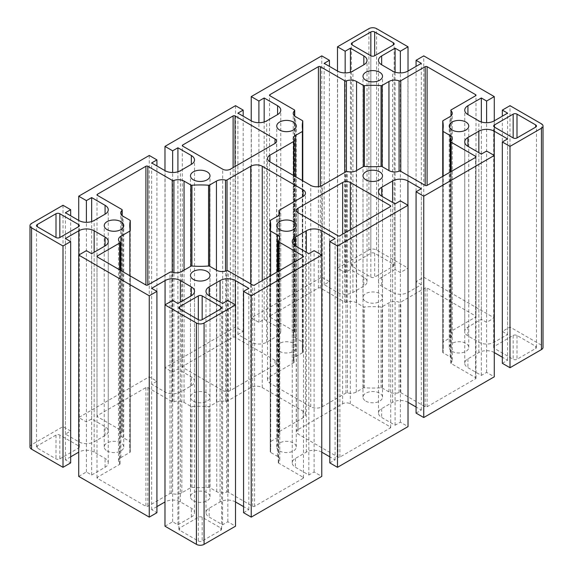 <?xml version="1.0" encoding="UTF-8"?>
<svg xmlns="http://www.w3.org/2000/svg" width="573" height="573" viewBox="0 0 573 573"><rect width="100%" height="100%" fill="white"/><g stroke="black" fill="none" stroke-linecap="round" stroke-linejoin="round"><path stroke-width="0.43" stroke-dasharray="2.87 2.15" d="M193.345 500.745A9.755 5.637 0 0 0 203.981 501.969A9.755 5.637 0 0 0 210.005 496.762A9.755 5.637 0 0 0 200.242 491.133A9.755 5.637 0 0 0 190.487 496.762A9.755 5.637 0 0 0 193.345 500.745M279.603 450.951A9.755 5.637 0 0 0 290.232 452.169A9.755 5.637 0 0 0 296.255 446.969A9.755 5.637 0 0 0 286.5 441.332A9.755 5.637 0 0 0 276.745 446.969A9.755 5.637 0 0 0 279.603 450.951M365.853 401.15A9.755 5.637 0 0 0 376.49 402.375A9.755 5.637 0 0 0 382.513 397.168A9.755 5.637 0 0 0 372.758 391.531A9.755 5.637 0 0 0 362.996 397.168A9.755 5.637 0 0 0 365.853 401.15M452.111 351.349A9.755 5.637 0 0 0 462.748 352.574A9.755 5.637 0 0 0 468.771 347.367A9.755 5.637 0 0 0 459.009 341.73A9.755 5.637 0 0 0 449.253 347.367A9.755 5.637 0 0 0 452.111 351.349M107.087 450.951A9.755 5.637 0 0 0 117.723 452.169A9.755 5.637 0 0 0 123.747 446.969A9.755 5.637 0 0 0 113.991 441.332A9.755 5.637 0 0 0 104.229 446.969A9.755 5.637 0 0 0 107.087 450.951M193.345 401.15A9.755 5.637 0 0 0 203.981 402.375A9.755 5.637 0 0 0 210.005 397.168A9.755 5.637 0 0 0 200.242 391.531A9.755 5.637 0 0 0 190.487 397.168A9.755 5.637 0 0 0 193.345 401.15M279.603 351.349A9.755 5.637 0 0 0 290.232 352.574A9.755 5.637 0 0 0 296.255 347.367A9.755 5.637 0 0 0 286.5 341.73A9.755 5.637 0 0 0 276.745 347.367A9.755 5.637 0 0 0 279.603 351.349M365.853 301.548A9.755 5.637 0 0 0 376.49 302.773A9.755 5.637 0 0 0 382.513 297.566A9.755 5.637 0 0 0 372.758 291.936A9.755 5.637 0 0 0 362.996 297.566A9.755 5.637 0 0 0 365.853 301.548M408.026 71.038L408.026 268.128L400.355 272.555L395.084 269.518L395.084 72.162M400.355 272.555L400.355 72.921M395.084 269.518L381.668 277.26A10.844 6.26 0 0 0 378.495 281.687A10.844 6.26 0 0 0 381.668 286.113L392.591 292.423A10.844 6.26 0 0 0 407.926 292.423L421.348 284.674L421.348 63.345M421.348 284.674L416.077 281.63L423.741 277.203L423.741 55.875M416.077 281.63L416.077 66.389M423.741 277.203L494.277 317.929L486.613 322.355L481.341 319.311L467.926 327.061A10.844 6.26 0 0 0 464.746 331.488A10.844 6.26 0 0 0 467.926 335.914L478.849 342.224A10.844 6.26 0 0 0 494.184 342.224L507.599 334.474L502.328 331.43L509.999 327.004L541.435 345.154A5.422 3.13 180 0 1 543.018 347.367M502.328 363.303L507.599 360.259L502.328 357.215M494.277 352.567L494.184 352.51A10.844 6.26 0 0 0 478.849 352.51L467.926 358.82A10.844 6.26 0 0 0 464.746 363.246A10.844 6.26 0 0 0 467.926 367.673L481.341 375.422L486.613 372.378L494.277 376.805M416.077 413.104L421.348 410.06L416.077 407.016M408.026 402.368L407.926 402.31A10.844 6.26 0 0 0 392.591 402.31L381.668 408.621A10.844 6.26 0 0 0 378.495 413.047A10.844 6.26 0 0 0 381.668 417.473L395.084 425.216L400.355 422.179L408.026 426.606M329.819 462.898L335.09 459.861L329.819 456.817M321.768 452.169L321.675 452.111A10.844 6.26 0 0 0 306.34 452.111L295.41 458.421A10.844 6.26 0 0 0 292.237 462.848A10.844 6.26 0 0 0 295.41 467.274L308.833 475.017L314.104 471.973L321.768 476.399M243.561 512.699L248.832 509.655L243.561 506.611M235.51 501.962L235.417 501.912A10.844 6.26 0 0 0 220.082 501.912L209.159 508.215A10.844 6.26 0 0 0 205.979 512.642A10.844 6.26 0 0 0 209.159 517.068L222.575 524.818L227.846 521.774L235.51 526.2M164.974 526.2L172.645 521.774L177.917 524.818L191.332 517.068A10.844 6.26 0 0 0 194.505 512.642A10.844 6.26 0 0 0 191.332 508.215L180.409 501.912A10.844 6.26 0 0 0 165.074 501.912L164.974 501.962M156.923 506.611L151.652 509.655L156.923 512.699M78.723 476.399L86.387 471.973L91.659 475.017L105.074 467.274A10.844 6.26 0 0 0 108.254 462.848A10.844 6.26 0 0 0 105.074 458.421L94.151 452.111A10.844 6.26 0 0 0 78.816 452.111L78.723 452.169M70.672 456.817L65.401 459.861L70.672 462.898M29.982 446.969A5.422 3.13 180 0 1 31.565 444.755L63.001 426.606L70.672 431.032L65.401 434.076L78.816 441.819A10.844 6.26 0 0 0 94.151 441.819L105.074 435.509A10.844 6.26 0 0 0 108.254 431.082A10.844 6.26 0 0 0 105.074 426.656L91.659 418.913L86.387 421.957L78.723 417.531L149.259 376.805L156.923 381.231L151.652 384.275L165.074 392.018A10.844 6.26 0 0 0 180.409 392.018L191.332 385.715A10.844 6.26 0 0 0 194.505 381.289A10.844 6.26 0 0 0 191.332 376.862L177.917 369.112L172.645 372.156L164.974 367.73L235.51 327.004L243.181 331.43L237.91 334.474L251.325 342.224A10.844 6.26 0 0 0 266.66 342.224L277.59 335.914A10.844 6.26 0 0 0 280.763 331.488A10.844 6.26 0 0 0 277.59 327.061L264.167 319.311L258.896 322.355L251.232 317.929L321.768 277.203L329.439 281.63L324.168 284.674L337.583 292.423A10.844 6.26 0 0 0 352.918 292.423L363.841 286.113A10.844 6.26 0 0 0 367.021 281.687A10.844 6.26 0 0 0 363.841 277.26L350.425 269.518L345.154 272.555L337.49 268.128L368.919 249.986A5.422 3.13 180 0 1 376.59 249.986L408.026 268.128M226.579 492.143A1.354 0.781 180 0 1 228.269 492.25L252.672 506.339A1.354 0.781 0 0 0 254.584 506.339L303.081 478.34A1.354 0.781 0 0 0 303.475 477.782A1.354 0.781 0 0 0 303.081 477.23L278.679 463.142A1.354 0.781 180 0 1 278.277 462.59A1.354 0.781 180 0 1 278.492 462.167A8.129 4.699 0 0 0 279.782 459.639A8.129 4.699 0 0 0 277.396 456.316L270.621 452.405A1.354 0.781 180 0 1 270.227 451.853A1.354 0.781 180 0 1 270.234 451.76A70.479 40.69 0 0 0 270.721 446.969A70.479 40.69 0 0 0 270.234 442.17A1.354 0.781 180 0 1 270.227 442.077A1.354 0.781 180 0 1 270.621 441.525L277.683 437.45A8.151 4.706 0 0 0 279.782 434.298A8.151 4.706 0 0 0 279.072 432.379A1.354 0.781 180 0 1 278.951 432.056A1.354 0.781 180 0 1 279.352 431.505L303.081 417.803A8.129 4.699 0 0 0 305.459 414.487A8.129 4.699 0 0 0 303.081 411.163L262.255 387.592A8.129 4.699 0 0 0 250.752 387.592L227.023 401.293A1.354 0.781 180 0 1 225.511 401.458A8.129 4.699 0 0 0 216.444 402.425L209.668 406.336A1.354 0.781 180 0 1 208.551 406.558A70.479 40.69 0 0 0 191.941 406.558A1.354 0.781 180 0 1 190.823 406.336L184.048 402.425A8.129 4.699 0 0 0 173.913 401.788A1.354 0.781 180 0 1 172.222 401.68L147.82 387.592A1.354 0.781 0 0 0 145.907 387.592L97.41 415.59A1.354 0.781 0 0 0 97.009 416.148A1.354 0.781 0 0 0 97.41 416.7L121.813 430.789A1.354 0.781 180 0 1 122.207 431.34A1.354 0.781 180 0 1 121.992 431.763A8.129 4.699 0 0 0 120.71 434.291A8.129 4.699 0 0 0 123.095 437.614L129.87 441.525A1.354 0.781 180 0 1 130.264 442.077A1.354 0.781 180 0 1 130.257 442.17A70.479 40.69 0 0 0 129.763 446.969A70.479 40.69 0 0 0 130.257 451.76A1.354 0.781 180 0 1 130.264 451.853A1.354 0.781 180 0 1 129.87 452.405L120.889 457.591A8.129 4.699 0 0 0 118.504 460.907A8.129 4.699 0 0 0 119.793 463.442A1.354 0.781 180 0 1 120.008 463.865A1.354 0.781 180 0 1 119.607 464.417L97.41 477.23A1.354 0.781 0 0 0 97.009 477.782A1.354 0.781 0 0 0 97.41 478.34L145.907 506.339A1.354 0.781 0 0 0 147.82 506.339L170.016 493.518A1.354 0.781 180 0 1 171.707 493.417A8.129 4.699 0 0 0 181.842 492.78L190.823 487.594A1.354 0.781 180 0 1 191.941 487.372A70.479 40.69 0 0 0 208.551 487.372A1.354 0.781 180 0 1 209.668 487.594L216.73 491.677A8.144 4.706 0 0 0 226.579 492.143L226.579 270.807M475.59 378.739A1.354 0.781 0 0 0 475.991 378.187A1.354 0.781 0 0 0 475.59 377.636L451.187 363.547A1.354 0.781 180 0 1 450.793 362.996A1.354 0.781 180 0 1 451.008 362.573A8.144 4.706 0 0 0 452.29 360.037A8.144 4.706 0 0 0 450.192 356.886L443.13 352.81A1.354 0.781 180 0 1 442.736 352.252A1.354 0.781 180 0 1 442.743 352.159A70.479 40.69 0 0 0 443.237 347.367A70.479 40.69 0 0 0 442.743 342.575A1.354 0.781 180 0 1 442.736 342.482A1.354 0.781 180 0 1 443.13 341.931L449.905 338.013A8.129 4.699 0 0 0 452.29 334.696A8.129 4.699 0 0 0 451.008 332.161A1.354 0.781 180 0 1 450.793 331.746A1.354 0.781 180 0 1 451.187 331.187L475.59 317.098A1.354 0.781 0 0 0 475.991 316.547A1.354 0.781 0 0 0 475.59 315.995L427.093 287.997A1.354 0.781 0 0 0 425.18 287.997L400.778 302.086A1.354 0.781 180 0 1 399.087 302.193A8.129 4.699 0 0 0 388.952 302.823L382.177 306.734A1.354 0.781 180 0 1 381.059 306.956A70.479 40.69 0 0 0 364.449 306.956A1.354 0.781 180 0 1 363.332 306.734L356.556 302.823A8.129 4.699 0 0 0 346.421 302.193A1.354 0.781 180 0 1 344.731 302.086L320.328 287.997A1.354 0.781 0 0 0 318.416 287.997L269.919 315.995A1.354 0.781 0 0 0 269.525 316.547A1.354 0.781 0 0 0 269.919 317.098L294.321 331.187A1.354 0.781 180 0 1 294.723 331.746A1.354 0.781 180 0 1 294.508 332.161A8.129 4.699 0 0 0 293.218 334.696A8.129 4.699 0 0 0 295.604 338.013L302.379 341.931A1.354 0.781 180 0 1 302.773 342.482A1.354 0.781 180 0 1 302.766 342.575A70.479 40.69 0 0 0 302.279 347.367A70.479 40.69 0 0 0 302.766 352.159A1.354 0.781 180 0 1 302.773 352.252A1.354 0.781 180 0 1 302.379 352.81L295.604 356.721A8.129 4.699 0 0 0 293.218 360.037A8.129 4.699 0 0 0 293.928 361.957A1.354 0.781 180 0 1 294.049 362.272A1.354 0.781 180 0 1 293.648 362.824L269.919 376.525A8.129 4.699 0 0 0 267.541 379.849A8.129 4.699 0 0 0 269.919 383.165L310.745 406.737A8.129 4.699 0 0 0 322.248 406.737L345.977 393.035A1.354 0.781 180 0 1 347.489 392.877A8.151 4.706 0 0 0 356.27 392.075L363.332 388A1.354 0.781 180 0 1 364.449 387.778A70.479 40.69 0 0 0 381.059 387.778A1.354 0.781 180 0 1 382.177 388L388.952 391.911A8.129 4.699 0 0 0 399.087 392.548A1.354 0.781 180 0 1 400.778 392.648L425.18 406.737A1.354 0.781 0 0 0 427.093 406.737L475.59 378.739L475.59 157.41L475.59 377.636M297.996 429.585A5.422 3.13 0 0 0 296.406 431.798A5.422 3.13 0 0 0 297.996 434.012L337.963 457.089A1.354 0.781 0 0 0 339.882 457.089L390.292 427.988A1.354 0.781 0 0 0 390.693 427.429A1.354 0.781 0 0 0 390.292 426.878L350.325 403.8A5.422 3.13 0 0 0 342.654 403.8L297.996 429.585L297.996 212.683L297.996 434.012M222.675 390.528A5.422 3.13 0 0 0 230.346 390.528L275.004 364.743A5.422 3.13 0 0 0 276.594 362.53A5.422 3.13 0 0 0 275.004 360.317L235.037 337.239A1.354 0.781 0 0 0 233.118 337.239L182.708 366.348A1.354 0.781 0 0 0 182.307 366.899A1.354 0.781 0 0 0 182.708 367.451L222.675 390.528L222.675 169.2M198.33 541.027A2.707 1.569 0 0 0 202.162 541.027L220.849 530.24A2.707 1.569 0 0 0 221.644 529.137A2.707 1.569 0 0 0 220.849 528.027L202.162 517.24A2.707 1.569 0 0 0 198.33 517.24L179.643 528.027A2.707 1.569 0 0 0 178.848 529.137A2.707 1.569 0 0 0 179.643 530.24L198.33 541.027L198.33 319.698L198.33 517.24M494.47 346.264A2.707 1.569 0 0 0 493.675 347.367A2.707 1.569 0 0 0 494.47 348.477L513.157 359.264A2.707 1.569 0 0 0 516.996 359.264L535.683 348.477A2.707 1.569 0 0 0 536.478 347.367A2.707 1.569 0 0 0 535.683 346.264L516.996 335.47A2.707 1.569 0 0 0 513.157 335.47L494.47 346.264L494.47 127.142L494.47 348.477M370.838 277.096A2.707 1.569 0 0 0 374.67 277.096L393.357 266.302A2.707 1.569 0 0 0 394.152 265.199A2.707 1.569 0 0 0 393.357 264.089L374.67 253.302A2.707 1.569 0 0 0 370.838 253.302L352.151 264.089A2.707 1.569 0 0 0 351.356 265.199A2.707 1.569 0 0 0 352.151 266.302L370.838 277.096L370.838 55.76L370.838 253.302M59.843 458.858L78.53 448.072A2.707 1.569 0 0 0 79.325 446.969A2.707 1.569 0 0 0 78.53 445.858L59.843 435.072A2.707 1.569 0 0 0 56.004 435.072L37.317 445.858A2.707 1.569 0 0 0 36.522 446.969A2.707 1.569 0 0 0 37.317 448.072L56.004 458.858A2.707 1.569 0 0 0 59.843 458.858L59.843 435.072M494.277 120.831L494.277 317.929M486.613 322.355L486.613 122.722M481.341 319.311L481.341 121.963M507.599 334.474L507.599 113.139M502.328 331.43L502.328 116.183M509.999 327.004L509.999 105.676M507.599 360.259L507.599 138.924M481.341 375.422L481.341 154.087M486.613 372.378L486.613 151.043M421.348 410.06L421.348 188.725M395.084 425.216L395.084 203.888M400.355 422.179L400.355 200.844M335.09 459.861L335.09 238.526M308.833 475.017L308.833 253.689M314.104 471.973L314.104 250.645M248.832 509.655L248.832 288.326M222.575 524.818L222.575 303.482M227.846 521.774L227.846 300.445M172.645 521.774L172.645 300.445M177.917 524.818L177.917 303.482M151.652 509.655L151.652 288.326M86.387 471.973L86.387 250.645M91.659 475.017L91.659 253.689M65.401 459.861L65.401 238.526M70.672 431.032L70.672 215.785M65.401 434.076L65.401 212.741M91.659 418.913L91.659 221.565M86.387 421.957L86.387 222.317M78.723 417.531L78.723 220.433M63.001 205.27L63.001 426.606M149.259 155.469L149.259 376.805M156.923 381.231L156.923 165.984M151.652 384.275L151.652 162.94M177.917 369.112L177.917 171.764M172.645 372.156L172.645 172.523M164.974 367.73L164.974 170.632M235.51 105.676L235.51 327.004M243.181 331.43L243.181 116.183M237.91 334.474L237.91 113.139M264.167 319.311L264.167 121.963M258.896 322.355L258.896 122.722M251.232 317.929L251.232 120.831M321.768 55.875L321.768 277.203M345.154 272.555L345.154 72.921M337.49 268.128L337.49 71.038M350.425 269.518L350.425 72.162M324.168 284.674L324.168 63.345M329.439 281.63L329.439 66.389M216.73 491.677L216.73 270.341M356.27 392.075L356.27 170.747M277.683 437.45L277.683 216.114M450.192 356.886L450.192 172.072M381.668 277.26L381.668 286.113M392.591 292.423L392.591 71.088M407.926 292.423L407.926 71.088M467.926 327.061L467.926 335.914M478.849 342.224L478.849 120.889M494.184 342.224L494.184 120.889M541.435 345.154L541.435 123.818M494.184 352.51L494.184 155.419M478.849 352.51L478.849 152.647M467.926 358.82L467.926 367.673M407.926 402.31L407.926 205.213M392.591 402.31L392.591 202.448M381.668 408.621L381.668 417.473M321.675 452.111L321.675 255.014M306.34 452.111L306.34 252.249M295.41 458.421L295.41 467.274M235.417 501.912L235.417 304.815M220.082 501.912L220.082 302.05M209.159 508.215L209.159 517.068M191.332 517.068L191.332 508.215M180.409 501.912L180.409 302.05M165.074 501.912L165.074 304.815M105.074 467.274L105.074 458.421M94.151 452.111L94.151 252.249M78.816 452.111L78.816 255.014M78.816 441.819L78.816 220.49M94.151 441.819L94.151 220.49M105.074 435.509L105.074 426.656M165.074 392.018L165.074 170.69M180.409 392.018L180.409 170.69M191.332 385.715L191.332 376.862M251.325 342.224L251.325 120.889M266.66 342.224L266.66 120.889M277.59 335.914L277.59 327.061M363.841 277.26L363.841 286.113M352.918 292.423L352.918 71.088M337.583 292.423L337.583 71.088M31.565 444.755L31.565 223.42M368.919 249.986L368.919 28.65M172.222 401.68L172.222 272.261M173.913 401.788L173.913 272.655M147.82 387.592L147.82 506.339M145.907 387.592L145.907 506.339M97.41 415.59L97.41 416.7M121.813 430.789L121.813 209.453M121.992 431.763L121.992 215.491M123.095 437.614L123.095 216.279M129.87 441.525L129.87 220.19M130.257 442.17L130.257 230.611M130.257 451.76L130.257 275.971L130.264 451.853M129.87 452.405L129.87 275.749M120.889 457.591L120.889 270.563M119.793 463.442L119.793 242.107M119.607 464.417L119.607 269.826M97.41 477.23L97.41 478.34M170.016 493.518L170.016 272.189M171.707 493.417L171.707 272.082M181.842 492.78L181.842 271.452M190.823 487.594L190.823 406.336M191.941 487.372L191.941 406.558M208.551 487.372L208.551 406.558M209.668 487.594L209.668 406.336M269.919 315.995L269.919 317.098M294.321 331.187L294.321 109.858M294.508 332.161L294.508 115.896M295.604 338.013L295.604 116.684M302.379 341.931L302.379 120.595M302.766 342.575L302.766 131.016M302.766 352.159L302.766 180.796M302.379 352.81L302.379 180.574M295.604 356.721L295.604 176.663M293.928 361.957L293.928 140.621M293.648 362.824L293.648 175.539M269.919 376.525L269.919 383.165M310.745 406.737L310.745 185.408M322.248 406.737L322.248 185.408M345.977 393.035L345.977 171.707M347.489 392.877L347.489 171.542M363.332 388L363.332 306.734M364.449 387.778L364.449 306.956M381.059 387.778L381.059 306.956M382.177 388L382.177 306.734M388.952 391.911L388.952 302.823M399.087 392.548L399.087 302.193M400.778 392.648L400.778 302.086M425.18 406.737L425.18 287.997M427.093 406.737L427.093 287.997M390.292 427.988L390.292 426.878M350.325 403.8L350.325 229.73M342.654 403.8L342.654 234.156M235.037 337.239L235.037 166.492M233.118 337.239L233.118 167.595M182.708 366.348L182.708 367.451M202.162 517.24L202.162 541.027M179.643 528.027L179.643 530.24M535.683 348.477L535.683 346.264M516.996 335.47L516.996 359.264M513.157 335.47L513.157 359.264M374.67 253.302L374.67 277.096M352.151 264.089L352.151 266.302M37.317 445.858L37.317 448.072M56.004 435.072L56.004 458.858M376.59 249.986L376.59 28.65M228.269 492.25L228.269 270.914M184.048 402.425L184.048 270.177M216.444 402.425L216.444 270.177M225.511 401.458L225.511 271.144M227.023 401.293L227.023 270.707M250.752 387.592L250.752 283.9M262.255 387.592L262.255 280.577M303.081 411.163L303.081 417.803M279.352 431.505L279.352 210.176M279.072 432.379L279.072 214.882M270.621 441.525L270.621 220.19M270.234 442.17L270.234 230.611M270.234 451.76L270.234 275.971L270.227 451.853M270.621 452.405L270.621 275.749M277.396 456.316L277.396 271.838M278.492 462.167L278.492 240.839M278.679 463.142L278.679 271.093M303.081 477.23L303.081 478.34M254.584 506.339L254.584 285.003M252.672 506.339L252.672 285.003M318.416 287.997L318.416 186.648M320.328 287.997L320.328 186.225M344.731 302.086L344.731 172.423M346.421 302.193L346.421 171.535M356.556 302.823L356.556 170.575M475.59 315.995L475.59 317.098M451.187 331.187L451.187 109.858M451.008 332.161L451.008 115.896M449.905 338.013L449.905 116.684M443.13 341.931L443.13 120.595M442.743 342.575L442.743 131.016M442.743 352.159L442.743 176.369L442.736 352.252M443.13 352.81L443.13 176.147M451.008 362.573L451.008 141.237M451.187 363.547L451.187 171.499M339.882 457.089L339.882 235.761M337.963 457.089L337.963 235.761M230.346 390.528L230.346 169.2M275.004 360.317L275.004 364.743M220.849 528.027L220.849 530.24M393.357 264.089L393.357 266.302M78.53 448.072L78.53 445.858M210.005 496.762L210.005 275.434M190.487 496.762L190.487 275.434M296.255 446.969L296.255 225.633M276.745 446.969L276.745 225.633M382.513 397.168L382.513 175.832M362.996 397.168L362.996 175.832M468.771 347.367L468.771 126.031M449.253 347.367L449.253 126.031M123.747 446.969L123.747 225.633M104.229 446.969L104.229 225.633M210.005 397.168L210.005 175.832M190.487 397.168L190.487 175.832M296.255 347.367L296.255 126.031M276.745 347.367L276.745 126.031M382.513 297.566L382.513 76.238M362.996 297.566L362.996 76.238M378.495 281.687L378.495 60.358M464.746 331.488L464.746 110.152M464.746 363.246L464.746 141.918M378.495 413.047L378.495 191.711M292.237 462.848L292.237 241.512M205.979 512.642L205.979 291.313M194.505 512.642L194.505 291.313M108.254 462.848L108.254 241.512M108.254 431.082L108.254 209.754M194.505 381.289L194.505 159.953M280.763 331.488L280.763 110.152M367.021 281.687L367.021 60.358M97.009 416.148L97.009 194.813M122.207 431.34L122.207 215.677M120.71 434.291L120.71 212.963M130.264 442.077L130.264 230.518M129.763 446.969L129.763 225.633M118.504 460.907L118.504 239.578M120.008 463.865L120.008 270.055M97.009 477.782L97.009 256.453M269.525 316.547L269.525 95.218M294.723 331.746L294.723 116.075M293.218 334.696L293.218 113.361M302.773 342.482L302.773 352.252M302.279 347.367L302.279 126.031M293.218 360.037L293.218 138.709M294.049 362.272L294.049 175.768M267.541 379.849L267.541 158.513M390.693 427.429L390.693 206.101M182.307 366.899L182.307 145.571M178.848 529.137L178.848 307.801M536.478 347.367L536.478 126.031M351.356 265.199L351.356 43.863M36.522 446.969L36.522 225.633M305.459 414.487L305.459 193.151M278.951 432.056L278.951 215.033M279.782 434.298L279.782 212.963M270.227 442.077L270.227 230.518M270.721 446.969L270.721 225.633M279.782 459.639L279.782 238.304M278.277 462.59L278.277 271.323M303.475 477.782L303.475 256.453M475.991 378.187L475.991 156.852M475.991 316.547L475.991 95.218M450.793 331.746L450.793 110.41M452.29 334.696L452.29 113.361M442.736 342.482L442.736 121.147M443.237 347.367L443.237 126.031M452.29 360.037L452.29 138.702M450.793 362.996L450.793 171.728M296.406 431.798L296.406 210.47M276.594 362.53L276.594 141.202M221.644 529.137L221.644 307.801M493.675 347.367L493.675 126.031M394.152 265.199L394.152 43.863M79.325 446.969L79.325 225.633"/><path stroke-width="0.86" d="M193.345 279.416A9.755 5.637 180 0 1 190.487 275.434A9.755 5.637 180 0 1 200.242 269.797A9.755 5.637 180 0 1 210.005 275.434A9.755 5.637 180 0 1 203.981 280.634A9.755 5.637 180 0 1 193.345 279.416M279.603 229.615A9.755 5.637 180 0 1 276.745 225.633A9.755 5.637 180 0 1 286.5 219.996A9.755 5.637 180 0 1 296.255 225.633A9.755 5.637 180 0 1 290.232 230.84A9.755 5.637 180 0 1 279.603 229.615M365.853 179.815A9.755 5.637 180 0 1 362.996 175.832A9.755 5.637 180 0 1 372.758 170.202A9.755 5.637 180 0 1 382.513 175.832A9.755 5.637 180 0 1 376.49 181.039A9.755 5.637 180 0 1 365.853 179.815M452.111 130.021A9.755 5.637 180 0 1 449.253 126.031A9.755 5.637 180 0 1 459.009 120.402A9.755 5.637 180 0 1 468.771 126.031A9.755 5.637 180 0 1 462.748 131.238A9.755 5.637 180 0 1 452.111 130.021M107.087 229.615A9.755 5.637 180 0 1 104.229 225.633A9.755 5.637 180 0 1 113.991 219.996A9.755 5.637 180 0 1 123.747 225.633A9.755 5.637 180 0 1 117.723 230.84A9.755 5.637 180 0 1 107.087 229.615M193.345 179.815A9.755 5.637 180 0 1 190.487 175.832A9.755 5.637 180 0 1 200.242 170.202A9.755 5.637 180 0 1 210.005 175.832A9.755 5.637 180 0 1 203.981 181.039A9.755 5.637 180 0 1 193.345 179.815M279.603 130.021A9.755 5.637 180 0 1 276.745 126.031A9.755 5.637 180 0 1 286.5 120.402A9.755 5.637 180 0 1 296.255 126.031A9.755 5.637 180 0 1 290.232 131.238A9.755 5.637 180 0 1 279.603 130.021M365.853 80.22A9.755 5.637 180 0 1 362.996 76.238A9.755 5.637 180 0 1 372.758 70.601A9.755 5.637 180 0 1 382.513 76.238A9.755 5.637 180 0 1 376.49 81.438A9.755 5.637 180 0 1 365.853 80.22M400.355 72.921L400.355 51.226L408.026 46.8L408.026 71.038M395.084 72.162L395.084 48.182L400.355 51.226M416.077 66.389L416.077 60.301L421.348 63.345L407.926 71.088A10.844 6.26 180 0 1 392.591 71.088L381.668 64.785A10.844 6.26 180 0 1 378.495 60.358A10.844 6.26 180 0 1 381.668 55.932L395.084 48.182M486.613 122.722L486.613 101.027L494.277 96.601L423.741 55.875L416.077 60.301M502.328 116.183L502.328 110.102L509.999 105.676L541.435 123.818A5.422 3.13 180 0 1 543.018 126.031L543.018 347.367A5.422 3.13 180 0 1 541.435 349.58L509.999 367.73L502.328 363.303L502.328 141.968L509.999 146.394L509.999 367.73M502.328 357.215L494.277 352.567M467.926 146.344L467.926 137.491A10.844 6.26 180 0 0 464.746 141.918A10.844 6.26 180 0 0 467.926 146.344L481.341 154.087L486.613 151.043L494.277 155.469L494.277 376.805L423.741 417.531L416.077 413.104L416.077 191.769L423.741 196.195L423.741 417.531M416.077 407.016L408.026 402.368M381.668 196.138L381.668 187.285A10.844 6.26 180 0 0 378.495 191.711A10.844 6.26 180 0 0 381.668 196.138L395.084 203.888L400.355 200.844L408.026 205.27L408.026 426.606L337.49 467.324L329.819 462.898L329.819 241.57L337.49 245.996L337.49 467.324M329.819 456.817L321.768 452.169M295.41 245.939L295.41 237.086A10.844 6.26 180 0 0 292.237 241.512A10.844 6.26 180 0 0 295.41 245.939L308.833 253.689L314.104 250.645L321.768 255.071L321.768 476.399L251.232 517.125L243.561 512.699L243.561 291.371L251.232 295.797L251.232 517.125M243.561 506.611L235.51 501.962M209.159 295.74L209.159 286.887A10.844 6.26 180 0 0 205.979 291.313A10.844 6.26 180 0 0 209.159 295.74L222.575 303.482L227.846 300.445L235.51 304.872L235.51 526.2L204.081 544.35A5.422 3.13 180 0 1 196.41 544.35L164.974 526.2L164.974 304.872L172.645 300.445L177.917 303.482L191.332 295.74L191.332 286.887A10.844 6.26 180 0 1 194.505 291.313A10.844 6.26 180 0 1 191.332 295.74M164.974 501.962L156.923 506.611M156.923 291.371L156.923 512.699L149.259 517.125L78.723 476.399L78.723 255.071L149.259 295.797L156.923 291.371L151.652 288.326L165.074 280.577A10.844 6.26 180 0 1 180.409 280.577L191.332 286.887M78.723 452.169L70.672 456.817M63.001 467.324L63.001 245.996L70.672 241.57L70.672 462.898L63.001 467.324L31.565 449.182A5.422 3.13 180 0 1 29.982 446.969L29.982 225.633A5.422 3.13 180 0 1 31.565 223.42L63.001 205.27L70.672 209.697L70.672 215.785M494.277 96.601L494.277 120.831M481.341 121.963L481.341 97.983L486.613 101.027M502.328 110.102L507.599 113.139L494.184 120.889A10.844 6.26 180 0 1 478.849 120.889L467.926 114.579A10.844 6.26 180 0 1 464.746 110.152A10.844 6.26 180 0 1 467.926 105.726L481.341 97.983M467.926 137.491L478.849 131.181A10.844 6.26 180 0 1 494.184 131.181L507.599 138.924L502.328 141.968M494.277 155.469L423.741 196.195M381.668 187.285L392.591 180.982A10.844 6.26 180 0 1 407.926 180.982L421.348 188.725L416.077 191.769M408.026 205.27L337.49 245.996M295.41 237.086L306.34 230.776A10.844 6.26 180 0 1 321.675 230.776L335.09 238.526L329.819 241.57M321.768 255.071L251.232 295.797M209.159 286.887L220.082 280.577A10.844 6.26 180 0 1 235.417 280.577L248.832 288.326L243.561 291.371M235.51 304.872L204.081 323.014A5.422 3.13 180 0 1 196.41 323.014L164.974 304.872M149.259 517.125L149.259 295.797M70.672 241.57L65.401 238.526L78.816 230.776A10.844 6.26 180 0 1 94.151 230.776L105.074 237.086A10.844 6.26 180 0 1 108.254 241.512A10.844 6.26 180 0 1 105.074 245.939L91.659 253.689L86.387 250.645L78.723 255.071M63.001 245.996L31.565 227.846A5.422 3.13 180 0 1 29.982 225.633M91.659 221.565L91.659 197.578L105.074 205.327A10.844 6.26 180 0 1 108.254 209.754A10.844 6.26 180 0 1 105.074 214.18L94.151 220.49A10.844 6.26 180 0 1 78.816 220.49L65.401 212.741L70.672 209.697M86.387 222.317L86.387 200.622L91.659 197.578M78.723 220.433L78.723 196.195L86.387 200.622M78.723 196.195L149.259 155.469L156.923 159.896L156.923 165.984M177.917 171.764L177.917 147.784L191.332 155.527A10.844 6.26 180 0 1 194.505 159.953A10.844 6.26 180 0 1 191.332 164.379L180.409 170.69A10.844 6.26 180 0 1 165.074 170.69L151.652 162.94L156.923 159.896M172.645 172.523L172.645 150.821L177.917 147.784M164.974 170.632L164.974 146.394L172.645 150.821M164.974 146.394L235.51 105.676L243.181 110.102L243.181 116.183M264.167 121.963L264.167 97.983L277.59 105.726A10.844 6.26 180 0 1 280.763 110.152A10.844 6.26 180 0 1 277.59 114.579L266.66 120.889A10.844 6.26 180 0 1 251.325 120.889L237.91 113.139L243.181 110.102M258.896 122.722L258.896 101.027L264.167 97.983M251.232 120.831L251.232 96.601L258.896 101.027M251.232 96.601L321.768 55.875L329.439 60.301L329.439 66.389M345.154 72.921L345.154 51.226L350.425 48.182L363.841 55.932A10.844 6.26 180 0 1 367.021 60.358A10.844 6.26 180 0 1 363.841 64.785L352.918 71.088A10.844 6.26 180 0 1 337.583 71.088L324.168 63.345L329.439 60.301M337.49 71.038L337.49 46.8L345.154 51.226M350.425 72.162L350.425 48.182M337.49 46.8L368.919 28.65A5.422 3.13 180 0 1 376.59 28.65L408.026 46.8M543.018 126.031A5.422 3.13 180 0 1 541.435 128.245L509.999 146.394M226.579 270.807A1.354 0.781 180 0 1 228.269 270.914L252.672 285.003A1.354 0.781 0 0 0 254.584 285.003L303.081 257.005A1.354 0.781 0 0 0 303.475 256.453A1.354 0.781 0 0 0 303.081 255.902L278.679 241.813A1.354 0.781 180 0 1 278.277 241.254A1.354 0.781 180 0 1 278.492 240.839A8.129 4.699 0 0 0 279.782 238.304A8.129 4.699 0 0 0 277.396 234.987L270.621 231.069A1.354 0.781 180 0 1 270.227 230.518A1.354 0.781 180 0 1 270.234 230.425A70.479 40.69 0 0 0 270.721 225.633A70.479 40.69 0 0 0 270.234 220.841A1.354 0.781 180 0 1 270.227 220.748A1.354 0.781 180 0 1 270.621 220.19L277.683 216.114A8.151 4.706 0 0 0 279.782 212.963A8.151 4.706 0 0 0 279.072 211.043A1.354 0.781 180 0 1 278.951 210.728A1.354 0.781 180 0 1 279.352 210.176L303.081 196.475A8.129 4.699 0 0 0 305.459 193.151A8.129 4.699 0 0 0 303.081 189.835L262.255 166.263A8.129 4.699 0 0 0 250.752 166.263L227.023 179.965A1.354 0.781 180 0 1 225.511 180.123A8.129 4.699 0 0 0 216.444 181.089L209.668 185A1.354 0.781 180 0 1 208.551 185.222A70.479 40.69 0 0 0 191.941 185.222A1.354 0.781 180 0 1 190.823 185L184.048 181.089A8.129 4.699 0 0 0 173.913 180.452A1.354 0.781 180 0 1 172.222 180.352L147.82 166.263A1.354 0.781 0 0 0 145.907 166.263L97.41 194.261A1.354 0.781 0 0 0 97.009 194.813A1.354 0.781 0 0 0 97.41 195.364L121.813 209.453A1.354 0.781 180 0 1 122.207 210.005A1.354 0.781 180 0 1 121.992 210.427A8.129 4.699 0 0 0 120.71 212.963A8.129 4.699 0 0 0 123.095 216.279L129.87 220.19A1.354 0.781 180 0 1 130.264 220.748A1.354 0.781 180 0 1 130.257 220.841A70.479 40.69 0 0 0 129.763 225.633A70.479 40.69 0 0 0 130.257 230.425A1.354 0.781 180 0 1 130.264 230.518A1.354 0.781 180 0 1 129.87 231.069L120.889 236.255A8.129 4.699 0 0 0 118.504 239.578A8.129 4.699 0 0 0 119.793 242.107A1.354 0.781 180 0 1 120.008 242.529A1.354 0.781 180 0 1 119.607 243.081L97.41 255.902A1.354 0.781 0 0 0 97.009 256.453A1.354 0.781 0 0 0 97.41 257.005L145.907 285.003A1.354 0.781 0 0 0 147.82 285.003L170.016 272.189A1.354 0.781 180 0 1 171.707 272.082A8.129 4.699 0 0 0 181.842 271.452L190.823 266.266A1.354 0.781 180 0 1 191.941 266.044A70.479 40.69 0 0 0 208.551 266.044A1.354 0.781 180 0 1 209.668 266.266L216.73 270.341A8.144 4.706 0 0 0 226.579 270.807M475.59 157.41A1.354 0.781 0 0 0 475.991 156.852A1.354 0.781 0 0 0 475.59 156.3L451.187 142.211A1.354 0.781 180 0 1 450.793 141.66A1.354 0.781 180 0 1 451.008 141.237A8.144 4.706 0 0 0 452.29 138.702A8.144 4.706 0 0 0 450.192 135.55L443.13 131.475A1.354 0.781 180 0 1 442.736 130.923A1.354 0.781 180 0 1 442.743 130.83A70.479 40.69 0 0 0 443.237 126.031A70.479 40.69 0 0 0 442.743 121.24A1.354 0.781 180 0 1 442.736 121.147A1.354 0.781 180 0 1 443.13 120.595L449.905 116.684A8.129 4.699 0 0 0 452.29 113.361A8.129 4.699 0 0 0 451.008 110.833A1.354 0.781 180 0 1 450.793 110.41A1.354 0.781 180 0 1 451.187 109.858L475.59 95.77A1.354 0.781 0 0 0 475.991 95.218A1.354 0.781 0 0 0 475.59 94.66L427.093 66.661A1.354 0.781 0 0 0 425.18 66.661L400.778 80.75A1.354 0.781 180 0 1 399.087 80.857A8.129 4.699 0 0 0 388.952 81.495L382.177 85.406A1.354 0.781 180 0 1 381.059 85.628A70.479 40.69 0 0 0 364.449 85.628A1.354 0.781 180 0 1 363.332 85.406L356.556 81.495A8.129 4.699 0 0 0 346.421 80.857A1.354 0.781 180 0 1 344.731 80.75L320.328 66.661A1.354 0.781 0 0 0 318.416 66.661L269.919 94.66A1.354 0.781 0 0 0 269.525 95.218A1.354 0.781 0 0 0 269.919 95.77L294.321 109.858A1.354 0.781 180 0 1 294.723 110.41A1.354 0.781 180 0 1 294.508 110.833A8.129 4.699 0 0 0 293.218 113.361A8.129 4.699 0 0 0 295.604 116.684L302.379 120.595A1.354 0.781 180 0 1 302.773 121.147A1.354 0.781 180 0 1 302.766 121.24A70.479 40.69 0 0 0 302.279 126.031A70.479 40.69 0 0 0 302.766 130.83A1.354 0.781 180 0 1 302.773 130.923A1.354 0.781 180 0 1 302.379 131.475L295.604 135.386A8.129 4.699 0 0 0 293.218 138.709A8.129 4.699 0 0 0 293.928 140.621A1.354 0.781 180 0 1 294.049 140.944A1.354 0.781 180 0 1 293.648 141.495L269.919 155.197A8.129 4.699 0 0 0 267.541 158.513A8.129 4.699 0 0 0 269.919 161.837L310.745 185.408A8.129 4.699 0 0 0 322.248 185.408L345.977 171.707A1.354 0.781 180 0 1 347.489 171.542A8.151 4.706 0 0 0 356.27 170.747L363.332 166.664A1.354 0.781 180 0 1 364.449 166.442A70.479 40.69 0 0 0 381.059 166.442A1.354 0.781 180 0 1 382.177 166.664L388.952 170.575A8.129 4.699 0 0 0 399.087 171.212A1.354 0.781 180 0 1 400.778 171.32L425.18 185.408A1.354 0.781 0 0 0 427.093 185.408L475.59 157.41L475.59 156.3M297.996 208.257A5.422 3.13 0 0 0 296.406 210.47A5.422 3.13 0 0 0 297.996 212.683L337.963 235.761A1.354 0.781 0 0 0 339.882 235.761L390.292 206.652A1.354 0.781 0 0 0 390.693 206.101A1.354 0.781 0 0 0 390.292 205.549L350.325 182.472A5.422 3.13 0 0 0 342.654 182.472L297.996 208.257L297.996 212.683M222.675 169.2A5.422 3.13 0 0 0 230.346 169.2L275.004 143.415A5.422 3.13 0 0 0 276.594 141.202A5.422 3.13 0 0 0 275.004 138.988L235.037 115.911A1.354 0.781 0 0 0 233.118 115.911L182.708 145.012A1.354 0.781 0 0 0 182.307 145.571A1.354 0.781 0 0 0 182.708 146.122L222.675 169.2M198.33 319.698A2.707 1.569 0 0 0 202.162 319.698L220.849 308.911A2.707 1.569 0 0 0 221.644 307.801A2.707 1.569 0 0 0 220.849 306.698L202.162 295.904A2.707 1.569 0 0 0 198.33 295.904L179.643 306.698A2.707 1.569 0 0 0 178.848 307.801A2.707 1.569 0 0 0 179.643 308.911L198.33 319.698L198.33 295.904M494.47 124.928A2.707 1.569 0 0 0 493.675 126.031A2.707 1.569 0 0 0 494.47 127.142L513.157 137.928A2.707 1.569 0 0 0 516.996 137.928L535.683 127.142A2.707 1.569 0 0 0 536.478 126.031A2.707 1.569 0 0 0 535.683 124.928L516.996 114.142A2.707 1.569 0 0 0 513.157 114.142L494.47 124.928L494.47 127.142M370.838 55.76A2.707 1.569 0 0 0 374.67 55.76L393.357 44.973A2.707 1.569 0 0 0 394.152 43.863A2.707 1.569 0 0 0 393.357 42.76L374.67 31.973A2.707 1.569 0 0 0 370.838 31.973L352.151 42.76A2.707 1.569 0 0 0 351.356 43.863A2.707 1.569 0 0 0 352.151 44.973L370.838 55.76L370.838 31.973M59.843 237.53L78.53 226.736A2.707 1.569 0 0 0 79.325 225.633A2.707 1.569 0 0 0 78.53 224.523L59.843 213.736A2.707 1.569 0 0 0 56.004 213.736L37.317 224.523A2.707 1.569 0 0 0 36.522 225.633A2.707 1.569 0 0 0 37.317 226.736L56.004 237.53A2.707 1.569 0 0 0 59.843 237.53L59.843 213.736M450.192 172.072L450.192 135.55M381.668 64.785L381.668 55.932M467.926 114.579L467.926 105.726M494.184 155.419L494.184 131.181M478.849 152.647L478.849 131.181M407.926 205.213L407.926 180.982M392.591 202.448L392.591 180.982M321.675 255.014L321.675 230.776M306.34 252.249L306.34 230.776M235.417 304.815L235.417 280.577M220.082 302.05L220.082 280.577M204.081 544.35L204.081 323.014M180.409 302.05L180.409 280.577M165.074 304.815L165.074 280.577M105.074 245.939L105.074 237.086M94.151 252.249L94.151 230.776M78.816 255.014L78.816 230.776M31.565 449.182L31.565 227.846M105.074 214.18L105.074 205.327M191.332 164.379L191.332 155.527M277.59 114.579L277.59 105.726M363.841 64.785L363.841 55.932M172.222 272.261L172.222 180.352M173.913 272.655L173.913 180.452M147.82 285.003L147.82 166.263M145.907 285.003L145.907 166.263M97.41 195.364L97.41 194.261M121.992 215.491L121.992 210.427M130.257 230.425L130.257 220.841M130.264 220.748L130.257 230.611M129.87 275.749L129.87 231.069M120.889 270.563L120.889 236.255M119.607 269.826L119.607 243.081M97.41 257.005L97.41 255.902M269.919 95.77L269.919 94.66M294.508 115.896L294.508 110.833M302.766 130.83L302.766 121.24M302.766 180.796L302.766 131.016M302.379 180.574L302.379 131.475M295.604 176.663L295.604 135.386M293.648 175.539L293.648 141.495M269.919 161.837L269.919 155.197M390.292 206.652L390.292 205.549M350.325 229.73L350.325 182.472M342.654 234.156L342.654 182.472M235.037 166.492L235.037 115.911M233.118 167.595L233.118 115.911M182.708 146.122L182.708 145.012M202.162 319.698L202.162 295.904M179.643 308.911L179.643 306.698M535.683 127.142L535.683 124.928M516.996 137.928L516.996 114.142M513.157 137.928L513.157 114.142M374.67 55.76L374.67 31.973M352.151 44.973L352.151 42.76M37.317 226.736L37.317 224.523M56.004 237.53L56.004 213.736M541.435 349.58L541.435 128.245M184.048 270.177L184.048 181.089M190.823 266.266L190.823 185M191.941 266.044L191.941 185.222M208.551 266.044L208.551 185.222M209.668 266.266L209.668 185M216.444 270.177L216.444 181.089M225.511 271.144L225.511 180.123M227.023 270.707L227.023 179.965M250.752 283.9L250.752 166.263M262.255 280.577L262.255 166.263M303.081 196.475L303.081 189.835M279.072 214.882L279.072 211.043M270.234 230.425L270.234 220.841M270.227 220.748L270.234 230.611M270.621 275.749L270.621 231.069M277.396 271.838L277.396 234.987M278.679 271.093L278.679 241.813M303.081 257.005L303.081 255.902M318.416 186.648L318.416 66.661M320.328 186.225L320.328 66.661M344.731 172.423L344.731 80.75M346.421 171.535L346.421 80.857M356.556 170.575L356.556 81.495M363.332 166.664L363.332 85.406M364.449 166.442L364.449 85.628M381.059 166.442L381.059 85.628M382.177 166.664L382.177 85.406M388.952 170.575L388.952 81.495M399.087 171.212L399.087 80.857M400.778 171.32L400.778 80.75M425.18 185.408L425.18 66.661M427.093 185.408L427.093 66.661M475.59 95.77L475.59 94.66M451.008 115.896L451.008 110.833M442.743 130.83L442.743 121.24M442.736 130.923L442.736 176.377L442.743 131.016M443.13 176.147L443.13 131.475M451.187 171.499L451.187 142.211M275.004 143.415L275.004 138.988M220.849 308.911L220.849 306.698M393.357 44.973L393.357 42.76M78.53 226.736L78.53 224.523M196.41 544.35L196.41 323.014M122.207 215.677L122.207 210.005M120.008 270.055L120.008 242.529M294.723 116.075L294.723 110.41M302.773 130.923L302.773 121.147M294.049 175.768L294.049 140.944M278.951 215.033L278.951 210.728M278.277 271.323L278.277 241.254M450.793 171.728L450.793 141.66"/></g></svg>
